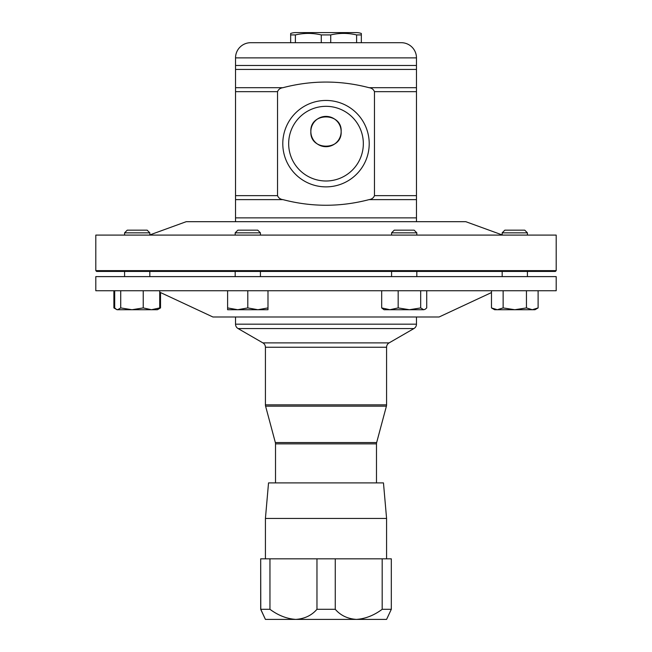 <?xml version="1.0" encoding="UTF-8"?>
<svg xmlns="http://www.w3.org/2000/svg" width="652" height="652" viewBox="0 0 652 652"><rect width="100%" height="100%" fill="white"/><g stroke="black" fill="none" stroke-linecap="round" stroke-linejoin="round"><path stroke-width="0.98" d="M282.789 143.66A43.211 43.211 0 0 1 326 100.449A43.211 43.211 0 0 1 369.211 143.66A43.211 43.211 0 0 1 326 186.871A43.211 43.211 0 0 1 282.789 143.66M288.665 143.66A37.335 37.335 0 0 1 326 106.325A37.335 37.335 0 0 1 363.335 143.66A37.335 37.335 0 0 1 326 180.995A37.335 37.335 0 0 1 288.665 143.66M341.143 131.541C342.333 112.079 309.733 112.014 310.857 131.541C309.7 151.036 342.284 151.052 341.143 131.541A15.143 15.143 0 0 0 326 116.398A15.143 15.143 0 0 0 310.857 131.541A15.143 15.143 0 0 0 326 146.692A15.143 15.143 0 0 0 341.143 131.541M330.629 106.61L329.627 106.496M314.272 179.104L313.579 178.868M313.522 178.852L314.451 179.17M268.534 482.896L383.466 482.896L386.579 518.438L265.421 518.438L268.534 482.896M265.421 619.4L260.686 609.302L260.686 558.821L260.784 609.302L269.961 609.302C278.192 615.423 286.807 618.789 295.796 619.4L265.421 619.4L260.784 609.302M386.579 558.821L386.579 518.438M265.421 558.821L265.421 518.438M235.535 316.994L235.535 324.174A5.045 5.045 0 0 0 238.061 328.551L262.895 342.887A5.045 5.045 0 0 1 265.421 347.255L265.421 404.851A5.045 5.045 0 0 0 265.592 406.163L275.348 442.553A5.045 5.045 0 0 1 275.519 443.865L275.519 482.896M262.895 342.887L389.105 342.887A5.045 5.045 0 0 0 386.579 347.255L265.421 347.255M265.421 404.851L386.579 404.851A5.045 5.045 0 0 1 386.408 406.163L265.592 406.163M275.348 442.553L376.652 442.553A5.045 5.045 0 0 0 376.481 443.865L275.519 443.865M235.535 324.174L416.465 324.174A5.045 5.045 0 0 1 413.938 328.551L238.061 328.551M376.652 442.553L386.408 406.163M386.579 404.851L386.579 347.255M389.105 342.887L413.938 328.551M416.465 324.174L416.465 316.994M376.481 482.896L376.481 443.865M95.803 270.629L556.197 270.629L556.197 235.095L95.803 235.095L95.803 270.629L96.61 271.436L555.39 271.436L556.197 270.629M149.821 235.095L149.821 232.837L124.581 232.837L127.254 230.164L147.156 230.164L149.821 232.837L149.821 234.924L186.203 221.688L465.797 221.688L502.179 234.924L502.179 232.837L502.179 235.095M361.338 42.698L356.611 42.698L356.611 34.923L361.338 34.923L361.338 33.464L361.338 42.698L401.282 42.698L250.718 42.698A15.183 15.183 0 0 0 235.535 57.881L235.535 221.688M401.282 42.698A15.183 15.183 0 0 1 416.465 57.881L416.465 65.477L235.535 65.477M361.338 33.464A15.183 15.183 0 0 0 356.285 32.6L295.715 32.6A15.183 15.183 0 0 0 290.662 33.464L290.662 34.923L290.662 33.464M290.662 34.923L295.389 34.923L295.389 42.698L290.662 42.698L290.662 34.923M321.273 42.698L321.273 34.923C312.658 32.91 304.036 32.91 295.389 34.923M321.273 34.923L330.727 34.923L330.727 42.698M356.611 34.923C347.997 32.91 339.366 32.91 330.727 34.923M391.583 232.837L416.824 232.837L414.15 230.164L394.248 230.164L391.583 232.837L391.583 235.095M260.417 232.837L235.176 232.837L237.85 230.164L257.752 230.164L260.417 232.837L260.417 235.095M235.176 232.837L235.176 235.095M260.417 271.436L260.417 276.611M235.176 271.436L235.176 276.611M527.419 232.837L524.746 230.164L504.844 230.164L502.179 232.837L527.419 232.837L527.419 235.095M556.197 276.611L95.803 276.611L95.803 290.743L556.197 290.743L556.197 276.611M491.478 292.561L439.081 316.994L212.919 316.994L159.724 292.186M416.465 221.688L416.465 87.694L369.065 87.694C340.352 80.188 311.64 80.188 282.935 87.694C280.262 88.061 278.461 89.389 277.54 91.663L277.54 195.657L235.535 195.657M369.065 87.694C371.721 88.053 373.523 89.373 374.46 91.663L374.46 195.657C373.523 197.947 371.721 199.267 369.065 199.626C340.352 207.124 311.64 207.124 282.935 199.626C280.287 199.276 278.494 197.947 277.54 195.657M416.465 87.694L416.465 65.477M250.718 42.698L290.662 42.698M532.285 309.724L534.99 309.724L538.112 307.923L532.285 309.724L526.449 307.923L514.795 309.724L532.285 309.724M503.14 290.743L503.14 307.923L514.795 309.724L497.305 309.724L491.478 307.923L491.478 290.743M491.478 307.923L494.599 309.724L497.305 309.724L503.14 307.923M538.112 290.743L538.112 307.923M526.449 290.743L526.449 307.923M257.899 309.724L267.988 309.724L267.988 307.923L257.899 309.724L247.801 307.923L237.703 309.724L257.899 309.724M227.605 309.724L237.703 309.724L227.605 307.923L227.605 309.724M267.988 290.743L267.988 307.923M247.801 290.743L247.801 307.923M227.605 290.743L227.605 307.923M160.522 292.561L160.522 307.923L158.876 308.763M115.534 308.763L113.888 307.923L113.888 290.743M495.292 309.724L497.305 309.724M423.702 309.724L425.104 309.317L423.702 309.724L420.687 307.923L409.432 309.724L423.702 309.724M389.92 309.724L409.432 309.724L398.168 307.923L389.92 309.724L384.012 309.724L381.681 307.923L389.92 309.724M426.726 290.743L426.726 307.923L425.104 309.317M420.687 290.743L420.687 307.923M398.168 290.743L398.168 307.923M381.681 290.743L381.681 307.923M159.724 290.743L159.724 307.923L151.484 309.724L143.236 307.923L131.981 309.724L120.718 307.923L117.702 309.724L116.3 309.317L114.687 307.923L114.687 290.743M113.888 307.923L117.01 309.724L157.401 309.724L159.724 307.923M120.718 290.743L120.718 307.923M143.236 290.743L143.236 307.923M260.784 558.821L269.961 558.821L269.961 609.302M316.97 609.302L335.267 609.302C340.548 615.423 347.581 618.789 356.375 619.4L295.796 619.4C304.582 618.805 311.632 615.439 316.97 609.302L316.97 558.821L269.961 558.821M316.97 558.821L335.267 558.821L335.267 609.302M382.186 609.302L391.314 609.302L386.579 619.4L356.375 619.4C365.316 618.805 373.922 615.439 382.186 609.302L382.186 558.821L335.267 558.821M382.186 558.821L391.314 558.821L391.314 609.302M416.465 57.881L235.535 57.881M416.465 195.657L374.46 195.657M416.465 199.626L369.065 199.626M416.465 91.663L374.46 91.663M282.935 87.694L235.535 87.694M416.465 69.446L235.535 69.446M416.465 217.874L235.535 217.874M282.935 199.626L235.535 199.626M277.54 91.663L235.535 91.663M149.821 271.436L149.821 276.611M391.583 271.436L391.583 276.611M504.844 230.164L502.179 232.837M502.179 271.436L502.179 276.611M527.419 271.436L527.419 276.611M416.824 271.436L416.824 276.611M416.824 232.837L416.824 235.095M124.581 271.436L124.581 276.611M124.581 232.837L124.581 235.095M157.401 309.724L160.522 307.923M117.01 309.724L116.3 309.317"/></g></svg>
